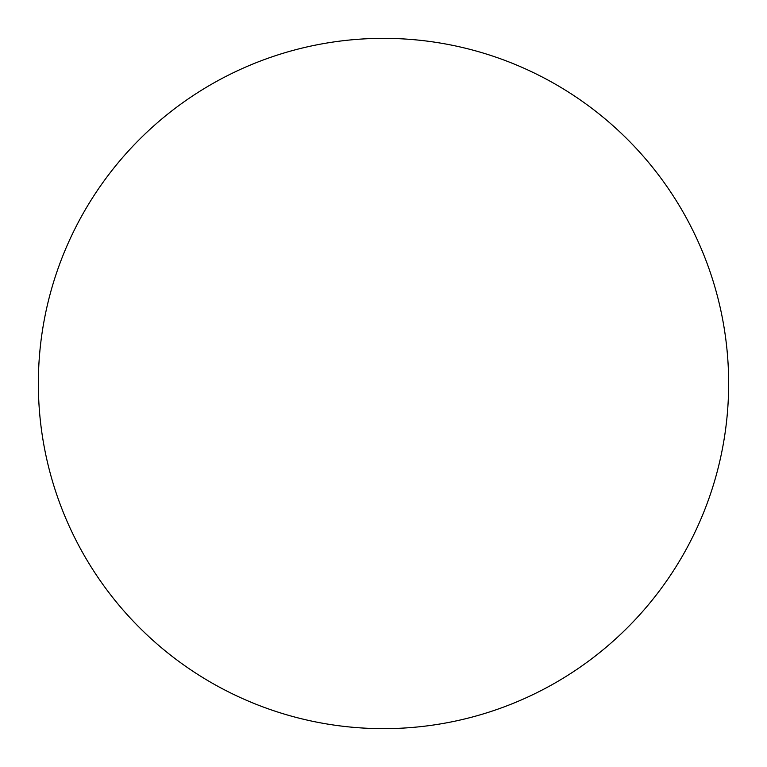 <?xml version="1.0" encoding="UTF-8"?>
<svg xmlns="http://www.w3.org/2000/svg" width="767" height="767" viewBox="0 0 767 767"><rect width="100%" height="100%" fill="white"/><g stroke="black" fill="none" stroke-linecap="round" stroke-linejoin="round"><path stroke-width="1.15" d="M383.5 38.35A345.15 345.15 0 0 1 728.65 383.5A345.15 345.15 0 0 1 383.5 728.65A345.15 345.15 0 0 1 38.35 383.5A345.15 345.15 0 0 1 383.5 38.35M38.35 383.5A345.15 345.15 0 0 0 383.5 728.65A345.15 345.15 0 0 0 728.65 383.5A345.15 345.15 0 0 0 383.5 38.35A345.15 345.15 0 0 0 38.35 383.5"/></g></svg>
